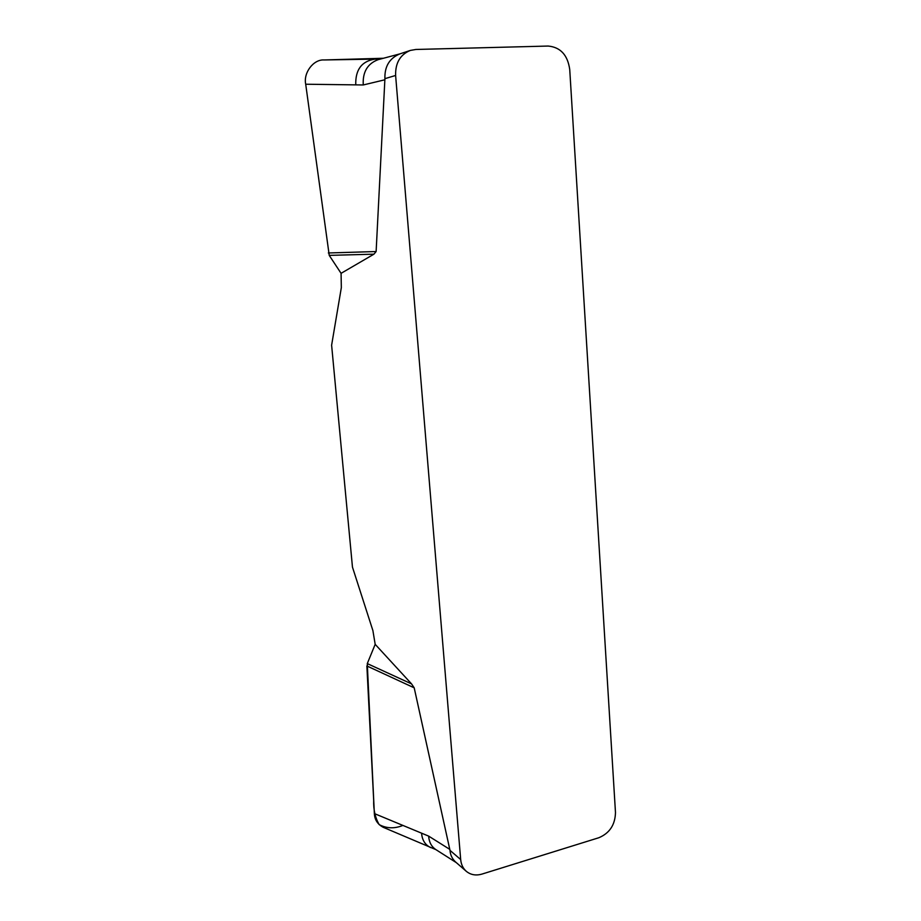 <?xml version="1.0" encoding="UTF-8"?>
<svg xmlns="http://www.w3.org/2000/svg" width="921" height="921" viewBox="0 0 921 921"><rect width="100%" height="100%" fill="white"/><g stroke="black" fill="none" stroke-linecap="round" stroke-linejoin="round"><path stroke-width="1.38" d="M466.268 871.289C470.677 874.904 475.927 875.836 482.005 874.075L598.857 837.73C609.621 833.183 615.159 824.779 615.481 812.529L569.731 69.478C567.67 55.03 560.486 47.213 548.179 46.05L415.832 49.469L410.294 50.436C400.186 54.627 395.293 62.973 395.616 75.464L460.684 859.546C461.145 864.462 463.01 868.376 466.268 871.289L455.538 861.952M395.616 75.464L384.92 78.665L376.125 251.537L373.938 254.173L341.081 273.33L341.334 287.628L331.618 345.191L352.467 567.129L372.901 630.609L375.181 644.332L411.572 683.912L414.197 687.826L450.001 850.371L460.684 859.546M384.92 78.665C384.494 66.542 389.433 58.299 399.737 53.936M455.515 861.941C452.176 858.763 450.334 854.907 450.001 850.371M456.367 862.666L435.875 849.611L383.286 827.334C377.633 824.353 374.663 819.771 374.352 813.565L367.283 663.592L411.572 683.912M374.352 813.565L428.656 836.118L449.851 849.415M367.283 663.592L375.181 644.332M373.938 254.173L329.234 255.382L305.703 84.225C303.216 72.805 313.531 59.197 324.031 59.957L375.02 59.117C361.734 61.12 355.31 69.697 355.759 84.87L363.265 84.962C362.506 72.149 367.433 63.722 378.024 59.704M355.759 84.87L305.703 84.225M341.081 273.33L329.234 255.382M324.031 59.957L383.401 58.265M380.857 58.944L375.02 59.117L379.51 59.301M402.914 825.423C394.556 828.819 386.636 828.543 379.164 824.606C375.192 817.652 373.362 809.571 373.684 800.361L366.869 665.952L414.197 687.826M421.599 833.194C422.106 840.09 425.134 844.891 430.671 847.608M328.348 252.976L376.125 251.537M384.932 79.77L363.265 84.962M435.84 849.588C431.442 846.606 429.048 842.116 428.656 836.118M399.38 54.051L410.294 50.436M399.921 53.879L378.347 59.612"/></g></svg>

